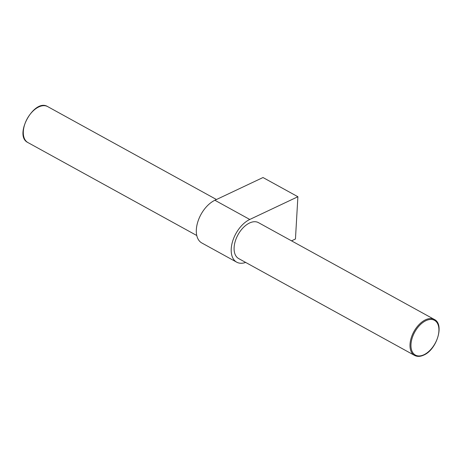 <?xml version="1.0" encoding="UTF-8"?>
<svg xmlns="http://www.w3.org/2000/svg" width="462" height="462" viewBox="0 0 462 462"><rect width="100%" height="100%" fill="white"/><g stroke="black" fill="none" stroke-linecap="round" stroke-linejoin="round"><path stroke-width="0.69" d="M291.545 240.852L295.455 239.004L297.892 196.731L263.005 177.529L214.888 200.26A24.613 14.466 118.8 0 0 197.753 222.037A24.613 14.466 118.8 0 0 201.796 242.96L236.688 262.168A24.613 14.466 118.8 0 0 245.668 262.428M297.892 196.731L249.775 219.467A24.613 14.466 118.8 0 0 232.64 241.245A24.613 14.466 118.8 0 0 236.688 262.168M258.449 222.632A20.513 12.058 118.8 0 0 249.572 222.99A20.513 12.058 118.8 0 0 235.291 241.135A20.513 12.058 118.8 0 0 238.663 258.576L414.57 355.411A20.513 12.058 -61.2 0 1 413.9 331.624A20.513 12.058 -61.2 0 1 434.355 319.467L258.449 222.632M249.775 219.467L214.888 200.26M196.766 235.51L27.87 142.533A20.513 12.058 -61.2 0 1 27.2 118.746A20.513 12.058 -61.2 0 1 47.655 106.589L216.459 199.52M423.966 354.729A19.831 11.654 -61.2 0 1 413.351 334.904A19.831 11.654 -61.2 0 1 437.52 323.481A19.831 11.654 -61.2 0 1 423.966 354.729M27.87 142.533C13.363 135.73 34.148 97.973 47.655 106.589M414.57 355.411C417.244 356.803 420.31 356.693 423.769 355.082C436.734 349.74 444.727 324.203 434.355 319.467"/></g></svg>
